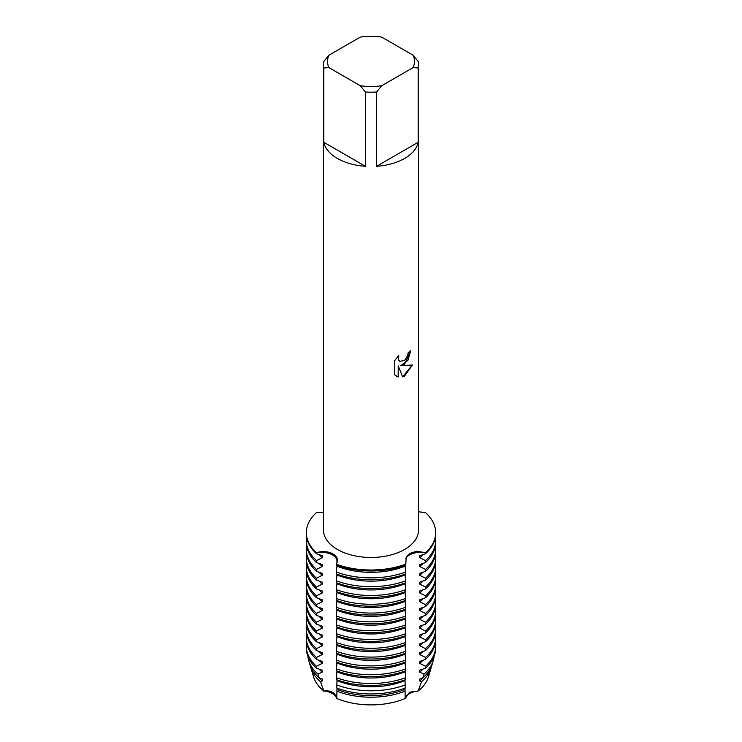 <?xml version="1.0" encoding="UTF-8"?>
<svg xmlns="http://www.w3.org/2000/svg" width="742" height="742" viewBox="0 0 742 742"><rect width="100%" height="100%" fill="white"/><g stroke="black" fill="none" stroke-linecap="round" stroke-linejoin="round"><path stroke-width="1.11" d="M429.191 672.475A58.228 33.613 180 0 1 418.126 691.025L409.575 692.212L405.197 698.491L409.575 692.212L418.126 691.025A15.61 9.015 0 0 0 405.197 698.491A58.228 33.613 180 0 1 336.803 698.491A15.61 9.015 0 0 0 323.874 691.025A58.228 33.613 180 0 1 312.809 672.475M323.438 691.108C330.923 690.051 335.393 692.629 336.868 698.862C335.393 692.629 330.923 690.051 323.438 691.108M404.613 364.137L400.532 365.685L412.376 365.008L404.613 376.018L402.6 376.871L398.222 365.825L398.222 376.992L394.401 374.747L394.401 360.974L398.806 355.344L398.204 358.08L398.639 360.046L399.836 361.335L404.613 360.427L407.72 355.501L408.174 352.645A47.534 27.445 0 0 0 410.836 350.512L404.613 364.137M404.613 158.445A47.534 27.445 180 0 1 376.621 166.291L376.621 91.999A47.534 27.445 180 0 1 365.379 91.999L365.379 166.291A47.534 27.445 180 0 1 323.8 142.279L323.8 67.986A47.534 27.445 180 0 1 323.466 64.749A47.534 27.445 180 0 1 323.8 61.503L328.882 55.242L360.306 37.1A43.453 25.089 180 0 1 381.694 37.1L413.118 55.242A43.453 25.089 180 0 1 413.118 67.596L418.2 67.986L418.2 142.279A47.534 27.445 180 0 1 404.613 158.445M413.118 55.242L418.2 61.503A47.534 27.445 180 0 1 418.534 64.749L418.534 530.038A47.534 27.445 180 0 1 404.613 549.442A47.534 27.445 180 0 1 352.812 555.387A47.534 27.445 180 0 1 323.466 530.038L323.466 64.749M323.466 512.221L316.482 512.592A64.675 37.341 180 0 0 316.482 552.762C327.658 548.885 341.719 555.406 336.209 564.152A15.61 9.015 0 0 0 332.425 554.942A15.61 9.015 0 0 0 316.482 552.762A15.61 9.015 180 0 1 336.998 561.323A15.61 9.015 180 0 1 336.209 564.152L336.209 565.116A64.675 37.341 0 0 0 405.791 565.116L405.791 564.152A64.675 37.341 180 0 1 336.209 564.152A64.675 37.341 180 0 0 405.791 564.152L406.199 557.428L409.649 553.449L417.004 551.167L425.518 552.762A15.61 9.015 0 0 0 409.575 554.942A15.61 9.015 0 0 0 405.8 558.476A15.61 9.015 180 0 1 425.518 552.762L425.518 553.727L419.712 555.767L419.712 557.687L425.518 560.609L425.518 562.529L419.712 564.569L419.712 566.489L425.518 569.411L425.518 571.331L419.712 573.371L419.712 575.291L425.518 578.213L425.518 580.142L419.712 582.173L419.712 584.093L425.518 587.024L425.518 588.944L419.712 590.975L419.712 592.904L425.518 595.826L425.518 597.746L419.712 599.786L419.712 601.706L425.518 604.628L425.518 606.548L419.712 608.588L419.712 610.508L425.518 613.43L425.518 615.35L419.712 617.39L419.712 619.31L425.518 622.241L425.518 624.161L419.712 626.192L419.712 628.122L425.518 631.043L425.518 632.963L419.712 635.004L419.712 636.924L425.518 639.845L425.518 641.765L419.712 643.806L419.712 645.726L425.518 648.647L425.518 650.567L419.712 652.608L419.712 654.527L425.518 657.458L425.518 659.378L419.712 661.41L419.712 663.339L425.518 666.26L425.518 668.18L419.712 670.221L419.712 672.141L424.044 674.135L422.838 677.845L419.712 679.023L419.712 680.943L421.558 681.666L418.126 691.025A58.228 33.613 180 0 0 428.384 676.973L431.065 667.976A60.937 35.18 180 0 1 421.558 681.666M410.79 350.558L407.905 360.408L400.532 365.685M399.845 361.335L398.593 360.018L398.157 358.052L398.704 355.446M396.172 376.166L398.176 376.964L398.222 365.825M402.591 376.834L412.311 365.018M425.518 512.592A64.675 37.341 180 0 1 435.675 532.682A64.675 37.341 180 0 1 425.518 552.762A64.675 37.341 180 0 0 425.518 512.592L418.534 511.794M323.8 67.986L328.882 67.596A43.453 25.089 180 0 1 328.882 55.242M328.882 67.596L360.306 85.738L365.379 91.999M376.621 91.999L381.694 85.738A43.453 25.089 180 0 1 360.306 85.738M381.694 85.738L413.118 67.596M418.534 64.749A47.534 27.445 180 0 1 418.2 67.986M365.379 166.291L323.8 142.279M418.2 142.279L376.621 166.291M336.979 688.103L336.803 698.491A58.228 33.613 180 0 0 405.197 698.491L405.021 688.103M336.979 679.848L336.84 688.047A62.087 35.848 0 0 0 405.16 688.047L405.021 679.848M336.979 671.046L336.209 679.57A64.675 37.341 0 0 0 405.791 679.57L405.021 671.046M336.979 662.244L336.209 670.768A64.675 37.341 0 0 0 405.791 670.768L405.021 662.244M336.979 653.433L336.209 661.966A64.675 37.341 0 0 0 405.791 661.966L405.021 653.433M336.979 644.631L336.209 653.155A64.675 37.341 0 0 0 405.791 653.155L405.021 644.631M336.979 635.829L336.209 644.353A64.675 37.341 0 0 0 405.791 644.353L405.021 635.829M336.979 627.027L336.209 635.551A64.675 37.341 0 0 0 405.791 635.551L405.021 627.027M336.979 618.216L336.209 626.749A64.675 37.341 0 0 0 405.791 626.749L405.021 618.216M336.979 609.414L336.209 617.938A64.675 37.341 0 0 0 405.791 617.938L405.021 609.414M336.979 600.612L336.209 609.136A64.675 37.341 0 0 0 405.791 609.136L405.021 600.612M336.979 591.81L336.209 600.334A64.675 37.341 0 0 0 405.791 600.334L405.021 591.81M336.979 583.008L336.209 591.532A64.675 37.341 0 0 0 405.791 591.532L405.021 583.008M336.979 574.197L336.209 582.73A64.675 37.341 0 0 0 405.791 582.73L405.021 574.197M336.979 565.395L336.209 573.918A64.675 37.341 0 0 0 405.791 573.918L405.021 565.395M320.442 681.666A60.937 35.18 180 0 1 310.935 667.976L313.616 676.973A58.228 33.613 180 0 0 323.874 691.025L320.442 681.666L322.288 680.943L322.288 679.023L319.162 677.845L317.956 674.135L322.288 672.141L322.288 670.221L316.482 668.18L316.482 666.26L322.288 663.339L322.288 661.41L316.482 659.378L316.482 657.458L322.288 654.527L322.288 652.608L316.482 650.567L316.482 648.647L322.288 645.726L322.288 643.806L316.482 641.765L316.482 639.845L322.288 636.924L322.288 635.004L316.482 632.963L316.482 631.043L322.288 628.122L322.288 626.192L316.482 624.161L316.482 622.241L322.288 619.31L322.288 617.39L316.482 615.359L316.482 613.43L322.288 610.508L322.288 608.588L316.482 606.548L316.482 604.628L322.288 601.706L322.288 599.786L316.482 597.746L316.482 595.826L322.288 592.904L322.288 590.975L316.482 588.944L316.482 587.024L322.288 584.093L322.288 582.173L316.482 580.142L316.482 578.213L322.288 575.291L322.288 573.371L316.482 571.331L316.482 569.411L322.288 566.489L322.288 564.569L316.482 562.529L316.482 560.609L322.288 557.687L322.288 555.767L316.482 553.727L316.482 552.762A64.675 37.341 180 0 1 306.325 532.682A64.675 37.341 180 0 1 316.482 512.592M310.935 667.976A60.937 35.18 180 0 1 310.462 666.075M431.538 666.075A60.937 35.18 180 0 1 431.065 667.976M322.288 680.943A59.416 34.299 180 0 1 317.919 676.713M424.081 676.713A59.416 34.299 180 0 1 419.712 680.943M317.956 674.135A63.209 36.497 180 0 1 308.7 660.454L309.813 664.183A62.087 35.848 0 0 0 319.162 677.845M422.838 677.845A62.087 35.848 0 0 0 432.187 664.183L433.3 660.454A63.209 36.497 180 0 1 424.044 674.135M308.7 660.454A63.209 36.497 180 0 1 307.884 656.243M434.116 656.243A63.209 36.497 180 0 1 433.3 660.454M405.382 684.903A63.209 36.497 180 0 1 336.618 684.903M322.288 672.141A59.416 34.299 180 0 1 318.847 668.932M423.153 668.932A59.416 34.299 180 0 1 419.712 672.141M405.021 680.618A59.416 34.299 180 0 1 336.979 680.618M316.482 666.26A64.675 37.341 180 0 1 306.325 646.171L306.325 648.091A64.675 37.341 0 0 0 316.482 668.18M425.518 668.18A64.675 37.341 0 0 0 435.675 648.091L435.675 646.171A64.675 37.341 180 0 1 425.518 666.26M306.325 646.171A64.675 37.341 180 0 1 306.594 642.73M435.406 642.73A64.675 37.341 180 0 1 435.675 646.171M405.791 677.65A64.675 37.341 180 0 1 336.209 677.65M322.288 663.339A59.416 34.299 180 0 1 318.847 660.13M423.153 660.13A59.416 34.299 180 0 1 419.712 663.339M405.021 671.816A59.416 34.299 180 0 1 336.979 671.816M316.482 657.458A64.675 37.341 180 0 1 306.325 637.369L306.325 639.289A64.675 37.341 0 0 0 316.482 659.378M425.518 659.378A64.675 37.341 0 0 0 435.675 639.289L435.675 637.369A64.675 37.341 180 0 1 425.518 657.458M306.325 637.369A64.675 37.341 180 0 1 306.594 633.928M435.406 633.928A64.675 37.341 180 0 1 435.675 637.369M405.791 668.848A64.675 37.341 180 0 1 336.209 668.848M322.288 654.527A59.416 34.299 180 0 1 318.847 651.318M423.153 651.318A59.416 34.299 180 0 1 419.712 654.527M405.021 663.005A59.416 34.299 180 0 1 336.979 663.005M316.482 648.647A64.675 37.341 180 0 1 306.325 628.567L306.325 630.487A64.675 37.341 0 0 0 316.482 650.567M425.518 650.567A64.675 37.341 0 0 0 435.675 630.487L435.675 628.567A64.675 37.341 180 0 1 425.518 648.647M306.325 628.567A64.675 37.341 180 0 1 306.594 625.126M435.406 625.126A64.675 37.341 180 0 1 435.675 628.567M405.791 660.046A64.675 37.341 180 0 1 336.209 660.046M322.288 645.726A59.416 34.299 180 0 1 318.847 642.516M423.153 642.516A59.416 34.299 180 0 1 419.712 645.726M405.021 654.203A59.416 34.299 180 0 1 336.979 654.203M316.482 639.845A64.675 37.341 180 0 1 306.325 619.755L306.325 621.685A64.675 37.341 0 0 0 316.482 641.765M425.518 641.765A64.675 37.341 0 0 0 435.675 621.685L435.675 619.755A64.675 37.341 180 0 1 425.518 639.845M306.325 619.755A64.675 37.341 180 0 1 306.594 616.314M435.406 616.314A64.675 37.341 180 0 1 435.675 619.755M405.791 651.235A64.675 37.341 180 0 1 336.209 651.235M322.288 636.924A59.416 34.299 180 0 1 318.847 633.714M423.153 633.714A59.416 34.299 180 0 1 419.712 636.924M405.021 645.401A59.416 34.299 180 0 1 336.979 645.401M316.482 631.043A64.675 37.341 180 0 1 306.325 610.954L306.325 612.873A64.675 37.341 0 0 0 316.482 632.963M425.518 632.963A64.675 37.341 0 0 0 435.675 612.873L435.675 610.954A64.675 37.341 180 0 1 425.518 631.043M306.325 610.954A64.675 37.341 180 0 1 306.594 607.513M435.406 607.513A64.675 37.341 180 0 1 435.675 610.954M405.791 642.433A64.675 37.341 180 0 1 336.209 642.433M322.288 628.122A59.416 34.299 180 0 1 318.847 624.912M423.153 624.912A59.416 34.299 180 0 1 419.712 628.122M405.021 636.599A59.416 34.299 180 0 1 336.979 636.599M316.482 622.241A64.675 37.341 180 0 1 306.325 602.152L306.325 604.071A64.675 37.341 0 0 0 316.482 624.161M425.518 624.161A64.675 37.341 0 0 0 435.675 604.071L435.675 602.152A64.675 37.341 180 0 1 425.518 622.241M306.325 602.152A64.675 37.341 180 0 1 306.594 598.711M435.406 598.711A64.675 37.341 180 0 1 435.675 602.152M405.791 633.631A64.675 37.341 180 0 1 336.209 633.631M322.288 619.31A59.416 34.299 180 0 1 318.847 616.101M423.153 616.101A59.416 34.299 180 0 1 419.712 619.31M405.021 627.788A59.416 34.299 180 0 1 336.979 627.788M316.482 613.43A64.675 37.341 180 0 1 306.325 593.35L306.325 595.269A64.675 37.341 0 0 0 316.482 615.35M425.518 615.35A64.675 37.341 0 0 0 435.675 595.269L435.675 593.35A64.675 37.341 180 0 1 425.518 613.43M306.325 593.35A64.675 37.341 180 0 1 306.594 589.909M435.406 589.909A64.675 37.341 180 0 1 435.675 593.35M405.791 624.829A64.675 37.341 180 0 1 336.209 624.829M322.288 610.508A59.416 34.299 180 0 1 318.847 607.299M423.153 607.299A59.416 34.299 180 0 1 419.712 610.508M405.021 618.986A59.416 34.299 180 0 1 336.979 618.986M316.482 604.628A64.675 37.341 180 0 1 306.325 584.538L306.325 586.468A64.675 37.341 0 0 0 316.482 606.548M425.518 606.548A64.675 37.341 0 0 0 435.675 586.468L435.675 584.538A64.675 37.341 180 0 1 425.518 604.628M306.325 584.538A64.675 37.341 180 0 1 306.594 581.097M435.406 581.097A64.675 37.341 180 0 1 435.675 584.538M405.791 616.018A64.675 37.341 180 0 1 336.209 616.018M322.288 601.706A59.416 34.299 180 0 1 318.847 598.497M423.153 598.497A59.416 34.299 180 0 1 419.712 601.706M405.021 610.184A59.416 34.299 180 0 1 336.979 610.184M316.482 595.826A64.675 37.341 180 0 1 306.325 575.736L306.325 577.656A64.675 37.341 0 0 0 316.482 597.746M425.518 597.746A64.675 37.341 0 0 0 435.675 577.656L435.675 575.736A64.675 37.341 180 0 1 425.518 595.826M306.325 575.736A64.675 37.341 180 0 1 306.594 572.295M435.406 572.295A64.675 37.341 180 0 1 435.675 575.736M405.791 607.216A64.675 37.341 180 0 1 336.209 607.216M322.288 592.904A59.416 34.299 180 0 1 318.847 589.695M423.153 589.695A59.416 34.299 180 0 1 419.712 592.904M405.021 601.382A59.416 34.299 180 0 1 336.979 601.382M316.482 587.024A64.675 37.341 180 0 1 306.325 566.934L306.325 568.854A64.675 37.341 0 0 0 316.482 588.944M425.518 588.944A64.675 37.341 0 0 0 435.675 568.854L435.675 566.934A64.675 37.341 180 0 1 425.518 587.024M306.325 566.934A64.675 37.341 180 0 1 306.594 563.493M435.406 563.493A64.675 37.341 180 0 1 435.675 566.934M405.791 598.414A64.675 37.341 180 0 1 336.209 598.414M322.288 584.093A59.416 34.299 180 0 1 318.847 580.884M423.153 580.884A59.416 34.299 180 0 1 419.712 584.093M405.021 592.57A59.416 34.299 180 0 1 336.979 592.57M316.482 578.213A64.675 37.341 180 0 1 306.325 558.132L306.325 560.052A64.675 37.341 0 0 0 316.482 580.142M425.518 580.142A64.675 37.341 0 0 0 435.675 560.052L435.675 558.132A64.675 37.341 180 0 1 425.518 578.213M306.325 558.132A64.675 37.341 180 0 1 306.594 554.691M435.406 554.691A64.675 37.341 180 0 1 435.675 558.132M405.791 589.612A64.675 37.341 180 0 1 336.209 589.612M322.288 575.291A59.416 34.299 180 0 1 318.847 572.082M423.153 572.082A59.416 34.299 180 0 1 419.712 575.291M405.021 583.769A59.416 34.299 180 0 1 336.979 583.769M316.482 569.411A64.675 37.341 180 0 1 306.325 549.321L306.325 551.25A64.675 37.341 0 0 0 316.482 571.331M425.518 571.331A64.675 37.341 0 0 0 435.675 551.25L435.675 549.321A64.675 37.341 180 0 1 425.518 569.411M306.325 549.321A64.675 37.341 180 0 1 306.594 545.88M435.406 545.88A64.675 37.341 180 0 1 435.675 549.321M405.791 580.801A64.675 37.341 180 0 1 336.209 580.801M322.288 566.489A59.416 34.299 180 0 1 318.847 563.28M423.153 563.28A59.416 34.299 180 0 1 419.712 566.489M405.021 574.967A59.416 34.299 180 0 1 336.979 574.967M306.325 532.682L306.325 533.637A64.675 37.341 0 0 0 316.482 553.727M425.518 553.727A64.675 37.341 0 0 0 435.675 533.637L435.675 532.682M316.482 560.609A64.675 37.341 180 0 1 306.325 540.519L306.325 542.439A64.675 37.341 0 0 0 316.482 562.529M425.518 562.529A64.675 37.341 0 0 0 435.675 542.439L435.675 540.519A64.675 37.341 180 0 1 425.518 560.609M306.325 540.519A64.675 37.341 180 0 1 306.594 537.078M435.406 537.078A64.675 37.341 180 0 1 435.675 540.519M405.791 571.999A64.675 37.341 180 0 1 336.209 571.999M322.288 557.687A59.416 34.299 180 0 1 318.847 554.478M423.153 554.478A59.416 34.299 180 0 1 419.712 557.687M405.021 566.165A59.416 34.299 180 0 1 336.979 566.165M405.021 689.42A59.416 34.299 180 0 1 336.979 689.42M405.03 691.21A60.937 35.18 180 0 1 336.97 691.21"/></g></svg>
